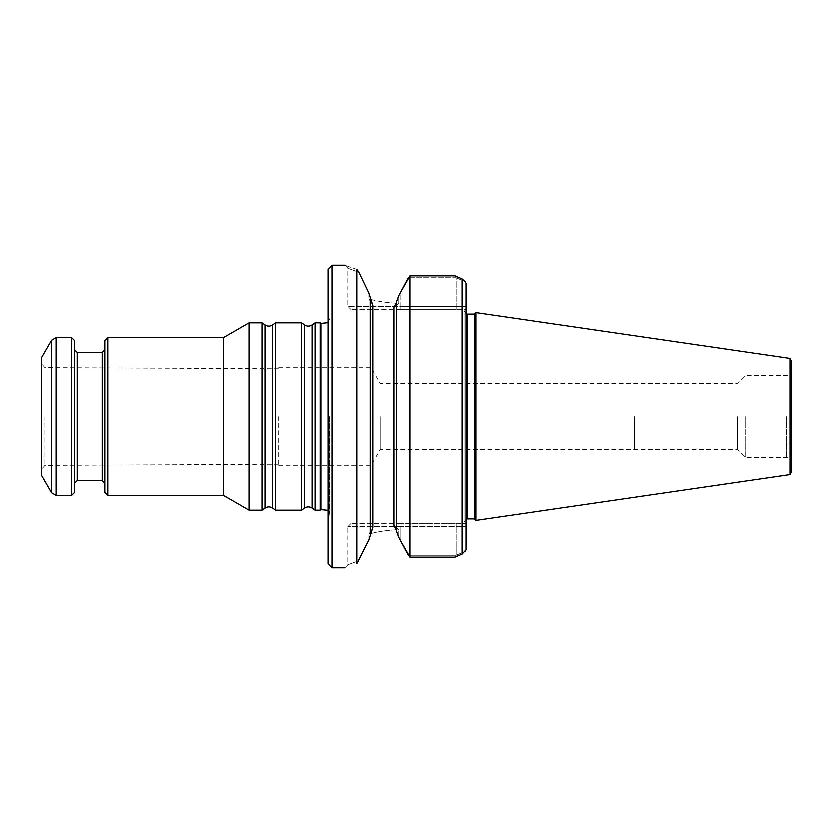 <?xml version="1.0" encoding="UTF-8"?>
<svg xmlns="http://www.w3.org/2000/svg" width="833" height="833" viewBox="0 0 833 833"><rect width="100%" height="100%" fill="white"/><g stroke="black" fill="none" stroke-linecap="round" stroke-linejoin="round"><path stroke-width="0.62" stroke-dasharray="4.17 3.12" d="M314.999 510.296L314.999 322.704M320.091 322.704L320.091 510.296M301.452 510.296L301.452 322.704M275.504 510.296L275.504 322.704M261.958 510.296L261.958 322.704M248.984 510.296L248.984 322.704M223.338 495.489L223.338 337.511M41.65 416.5L41.65 469.271L41.65 416.5M41.65 475.737L41.65 357.263M71.596 337.511L71.596 495.489M74.564 340.478L74.564 492.522M74.564 416.5L74.564 483.307L74.564 416.5M104.833 492.522L104.833 340.478M104.833 416.5L104.833 483.307L104.833 416.5M107.801 495.489L107.801 337.511M278.607 416.5L278.607 465.866L278.607 416.5M44.909 416.5L44.909 465.522L44.909 416.5M370.758 416.5L370.758 465.866L370.758 416.5M380.056 416.5L380.056 449.758L380.056 416.5M327.973 416.5L327.973 518.897L327.973 416.5M634.694 416.5L634.694 449.758L634.694 416.5M737.392 416.5L737.392 449.758L737.392 416.5M745.275 416.5L745.275 457.64L745.275 416.5M791.35 416.5L791.35 462.575L791.35 416.5M791.35 472.124L791.35 360.876M790.08 358.284L790.08 474.716M476.07 312.49L476.07 520.51M474.571 519.011L474.571 313.989M464.22 416.5L464.22 522.312L464.22 416.5M456.317 523.457L456.317 526.748L456.317 523.457L466.199 523.457L466.199 526.748L466.199 523.457L400.704 523.457L456.317 523.457M464.22 523.457L464.22 309.543L466.199 309.543L466.199 523.457L466.199 309.543L464.22 309.543L464.22 523.457L466.199 523.457L464.22 523.457M456.317 309.543L456.317 306.252L456.317 309.543L466.199 309.543L466.199 283.137L466.199 309.543L400.704 309.543L456.317 309.543M466.199 549.863L466.199 283.137M456.317 277.649L465.137 281.471L456.317 277.649L455.162 275.754L456.317 277.639L456.317 306.252L456.317 277.639L408.191 277.639L456.317 277.639M465.137 551.529L456.317 555.351L455.162 557.246L456.317 555.361L465.137 551.529M462.242 278.836L462.242 554.164L465.178 551.488M456.317 526.748L456.317 555.361L456.317 526.748L466.199 526.748L400.704 526.748L456.317 526.748M400.704 523.457L351.005 523.457L400.704 523.457L400.704 526.748L347.715 526.748L400.704 526.748L400.704 523.457M400.704 309.543L351.005 309.543L400.704 309.543L400.704 306.252L466.199 306.252L400.704 306.252L400.704 309.543M408.191 555.361L456.317 555.361L408.191 555.361L409.784 557.246L455.162 557.246M396.425 530.881L396.425 302.119L396.425 530.881L393.79 525.498L398.632 529.798C387.48 530.204 377.526 531.673 368.78 534.192C377.526 531.673 387.47 530.204 398.632 529.798L398.632 537.483L398.632 529.798L393.79 525.498L393.79 307.502L398.632 303.202C387.48 302.796 377.526 301.327 368.78 298.808C377.526 301.327 387.48 302.796 398.632 303.202L398.632 295.517L398.632 303.202L393.79 307.502L396.425 302.119M409.784 557.246L409.784 275.754L455.162 275.754M409.784 275.754L408.191 277.639M396.425 301.504L396.425 531.496M370.091 297.85L370.091 535.15L370.091 297.256L372.726 305.201L368.78 298.808L372.726 305.201L372.726 527.799L368.78 534.192L372.726 527.799L370.091 535.15M400.704 541.377L400.704 526.748L400.704 541.377L398.632 537.483M398.632 295.517L400.704 291.623L400.704 306.252L347.715 306.252L400.704 306.252L400.704 291.623M368.78 293.018L368.78 298.808L368.78 293.018M368.78 539.982L368.78 534.192L368.78 539.982L358.763 560.796C343.842 566.242 343.842 566.242 358.763 560.796C343.842 566.242 343.842 566.242 358.763 560.796L356.732 563.66L356.732 269.34C340.843 263.822 340.843 263.822 356.732 269.34L358.763 272.204C343.842 266.758 343.842 266.758 358.763 272.204C343.842 266.758 343.842 266.758 358.763 272.204M370.091 535.744L370.091 297.256M331.919 567.887L331.919 265.113M327.973 563.941L327.973 269.059M312 508.192L312 324.808M304.451 508.192L304.451 324.808M272.506 508.192L272.506 324.808M264.956 508.192L264.956 324.808M51.531 340.145L51.531 492.855M56.092 337.511L56.092 495.489M77.198 352.328L77.198 480.672M102.209 480.672L102.209 352.328M329.045 416.5L329.045 515.502L329.045 416.5M320.82 509.734L320.82 323.266M786.414 416.5L786.414 457.64L786.414 416.5M467.511 519.011L467.511 313.989M278.607 368.644L44.909 367.478L41.65 363.729M278.607 464.356L44.909 465.522L41.65 469.271M278.607 465.866L370.758 465.866L380.056 449.758L737.392 449.758L745.275 457.64L786.414 457.64C789.413 457.931 791.058 459.577 791.35 462.575M278.607 367.134L370.758 367.134L380.056 383.242L737.392 383.242L745.275 375.36L786.414 375.36C789.413 375.069 791.058 373.423 791.35 370.425M327.973 322.569L329.285 319.081L327.973 314.103M327.973 510.431L329.285 513.919L327.973 518.897M329.285 416.5L329.285 513.919L329.285 416.5M466.199 519.292L464.22 522.312M466.199 313.708L464.22 310.688M344.758 567.887L347.715 564.93L347.715 526.748L351.005 523.457M344.758 265.113L347.715 268.07L347.715 306.252L351.005 309.543"/><path stroke-width="1.25" d="M314.999 416.5L314.999 510.296L320.091 510.296L320.091 322.704L314.999 322.704L314.999 416.5M304.451 508.192L304.451 324.808L301.452 322.704L301.452 510.296L304.451 508.192C306.961 506.61 309.48 506.61 312 508.192L314.999 510.296M272.506 324.808L272.506 508.192C269.986 506.61 267.476 506.61 264.956 508.192L264.956 324.808C267.476 326.39 269.986 326.39 272.506 324.808L275.504 322.704L275.504 510.296L301.452 510.296M264.956 324.808L261.958 322.704L261.958 510.296L264.956 508.192M107.801 337.511L107.801 495.489L104.833 492.522L104.833 340.478L107.801 337.511L223.338 337.511L248.984 322.704L248.984 510.296L261.958 510.296M223.338 337.511L223.338 495.489L248.984 510.296M41.65 416.5L41.65 475.737L51.531 492.855L51.531 340.145L41.65 357.263L41.65 416.5M51.531 492.855L56.092 495.489L71.596 495.489L71.596 337.511L56.092 337.511L51.531 340.145M71.596 495.489L74.564 492.522L74.564 340.478L71.596 337.511M791.35 416.5L791.35 472.124L790.08 474.716L790.08 358.284L791.35 360.876L791.35 416.5M790.08 474.716L476.07 520.51L476.07 312.49L790.08 358.284M474.571 519.011L467.511 519.011L467.511 313.989L474.571 313.989L474.571 519.011L476.07 520.51M466.199 283.137L465.137 281.471L466.199 283.137L466.199 549.863L462.242 554.164L455.162 557.246L462.242 554.164L462.242 278.836L465.178 281.512M455.162 275.754L462.242 278.836L455.162 275.754L409.784 275.754L409.784 557.246L455.162 557.246M465.137 551.529L466.199 549.863M465.137 281.471L462.242 278.836M408.191 277.639L400.704 291.623L409.784 275.754M409.784 557.246L400.704 541.377L408.191 555.361M396.425 531.496L398.632 537.483L396.425 531.496L396.425 301.504L398.632 295.517L396.425 301.504M396.425 530.881L393.79 525.498L393.79 307.502L396.425 302.119M370.091 297.85L372.726 305.201L372.726 527.799L370.091 535.15M400.704 291.623L398.632 295.517M398.632 537.483L400.704 541.377M370.091 297.256L368.78 293.018L358.763 272.204L368.78 293.018L370.091 297.256L370.091 535.744L368.78 539.982L356.732 563.66C340.843 569.178 340.843 569.178 356.732 563.66C340.843 569.178 340.843 569.178 356.732 563.66L356.732 269.34C340.843 263.822 340.843 263.822 356.732 269.34L358.763 272.204M370.091 535.744L368.78 539.982M331.919 567.887L327.973 563.941L327.973 269.059L331.919 265.113L331.919 567.887L344.758 567.887M304.451 324.808C306.961 326.39 309.48 326.39 312 324.808L312 508.192M56.092 495.489L56.092 337.511M102.209 480.672L77.198 480.672L77.198 352.328L102.209 352.328L102.209 480.672L104.833 483.307M327.973 322.569L320.82 323.266L320.82 509.734L327.973 510.431M312 324.808L314.999 322.704M275.504 322.704L301.452 322.704M272.506 508.192L275.504 510.296M248.984 322.704L261.958 322.704M107.801 495.489L223.338 495.489M102.209 352.328L104.833 349.693M77.198 352.328L74.564 349.693M77.198 480.672L74.564 483.307M320.82 323.266L320.091 322.704M320.82 509.734L320.091 510.296M474.571 313.989L476.07 312.49M467.511 519.011L466.199 519.292M467.511 313.989L466.199 313.708M331.919 265.113L344.758 265.113"/></g></svg>
